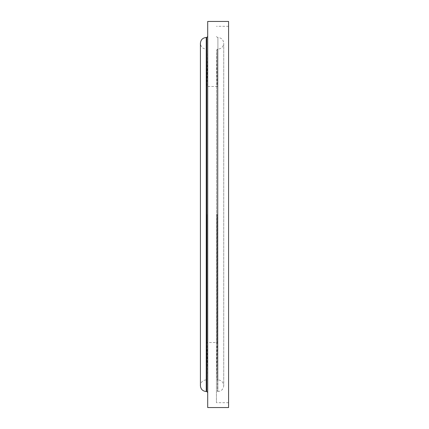 <?xml version="1.0" encoding="UTF-8"?>
<svg xmlns="http://www.w3.org/2000/svg" width="429" height="429" viewBox="0 0 429 429"><rect width="100%" height="100%" fill="white"/><g stroke="black" fill="none" stroke-linecap="round" stroke-linejoin="round"><path stroke-width="0.32" stroke-dasharray="2.15 1.61" d="M228.582 21.45L228.582 407.55M207.7 21.45L207.7 407.55M216.441 214.5L216.441 402.692L216.441 214.5M217.171 214.5L217.171 342.498L217.171 214.5M206.971 214.5L206.971 342.498L206.971 214.5M216.538 214.5L216.538 378.898L216.538 50.102L217.171 86.502L206.971 86.502L207.609 50.123L207.609 378.877L207.609 50.102L206.639 49.131L206.639 379.869L206.639 49.131L206.242 49.131L206.242 379.869L206.242 49.131C202.703 48.788 200.761 46.847 200.418 43.302L200.418 385.698C200.761 382.153 202.703 380.212 206.242 379.869L207.609 378.898L207.609 214.5L207.609 378.898L206.971 342.498L217.171 342.498L216.538 378.877L217.508 379.869L217.508 214.5L217.508 379.869L217.9 379.869L217.9 37.479L217.9 379.869C221.439 380.212 223.38 382.153 223.729 385.698L223.729 43.302C223.38 46.847 221.439 48.788 217.9 49.131L217.508 49.131L217.508 214.5L217.508 49.131L216.538 50.102L216.538 214.5M217.412 214.5L217.412 391.521L217.412 214.5M206.73 37.479L206.73 391.521M206.242 37.479L206.242 391.521M217.9 214.5L217.9 391.521L217.9 214.5M228.582 402.692L216.441 402.692M216.441 36.508L217.412 37.479L217.9 37.479C221.439 37.822 223.38 39.763 223.729 43.302L223.729 385.698C223.38 389.237 221.439 391.178 217.9 391.521L217.412 391.521L216.441 392.492M207.609 214.5L207.609 50.102L207.609 214.5M228.582 26.308L216.441 26.308"/><path stroke-width="0.64" d="M228.582 214.5L228.582 21.45L207.7 21.45L207.7 407.55L228.582 407.55L228.582 214.5M207.7 392.492L206.73 391.521L206.73 37.479L206.242 37.479C202.703 37.822 200.761 39.763 200.418 43.302L200.418 385.698C200.761 389.237 202.703 391.178 206.242 391.521L206.242 37.479M206.73 391.521L206.242 391.521M206.73 37.479L207.7 36.508"/></g></svg>
